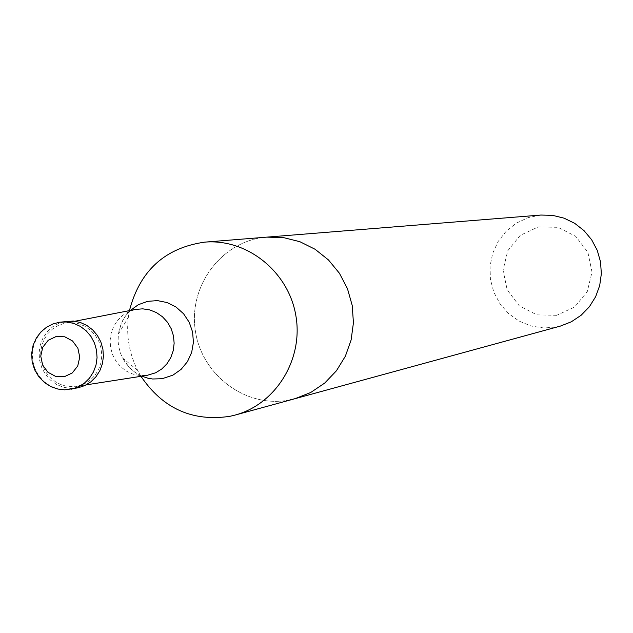<?xml version="1.0" encoding="UTF-8"?>
<svg xmlns="http://www.w3.org/2000/svg" width="633" height="633" viewBox="0 0 633 633"><rect width="100%" height="100%" fill="white"/><g stroke="black" fill="none" stroke-linecap="round" stroke-linejoin="round"><path stroke-width="0.47" stroke-dasharray="3.17 2.37" d="M140.969 376.319L137.685 370.447C129.251 353.649 126.141 335.917 128.349 317.252L129.441 310.621M290.302 399.803C246.87 409.053 201.436 375.575 195.288 330.315C188.365 285.166 222.492 240.35 266.817 237.13C222.492 240.35 188.365 285.166 195.288 330.315C201.436 375.575 246.87 409.053 290.302 399.803L295.152 398.648M77.724 386.162L69.282 386.668L62.643 385.315L56.424 382.482L50.933 378.297L46.423 372.972L43.115 366.76L41.169 359.971L40.686 352.921L41.683 345.95L44.104 339.415L47.847 333.607L52.729 328.828L58.513 325.299L64.914 323.194L71.711 322.624L78.484 323.661L84.909 326.24L90.646 330.252L95.409 335.482L98.97 341.67L101.145 348.514L101.818 355.675L100.963 362.78L98.621 369.474L94.91 375.432L90.021 380.354L84.189 383.986L77.724 386.162M78.025 387.823L70.714 388.44L63.427 387.301L56.551 384.46L50.442 380.077L45.426 374.372L41.746 367.646L39.594 360.248L39.096 352.557L40.267 344.985L43.044 337.903L47.293 331.7L52.792 326.691L59.249 323.139L66.346 321.232M556.652 315.321L536.871 314.854L519.226 305.755L507.175 289.835L503.069 270.236L507.729 250.803L520.239 235.365L538.153 226.97L557.958 227.31L575.721 236.354L587.883 252.33L592.013 272.048L587.289 291.576L574.653 307.021L556.652 315.321M560.387 326.09L556.985 326.905L544.04 328.005L531.19 326.042L519.131 321.121L508.513 313.517L499.904 303.65L493.764 292.05L490.417 279.343L490.045 266.208L492.672 253.358L498.155 241.474L506.202 231.203L516.386 223.101L528.167 217.617L540.906 215.046M141.839 376.184L135.161 372.473L130.675 368.825L125.587 362.978L122.549 357.977C131.063 371.27 139.236 377.07 147.085 375.361L140.028 375.583L133.08 374.182L126.568 371.231L120.816 366.879L116.1 361.332L112.642 354.86L110.617 347.786L110.11 340.435L111.163 333.18L113.711 326.359L117.635 320.306L122.747 315.313L128.808 311.634L135.517 309.434C127.557 310.502 121.845 318.731 118.371 334.137L119.518 328.4L122.311 321.168L125.287 316.215L130.303 310.455M137.685 370.447L122.549 357.977L120.46 353.151L118.664 346.37L118.086 341.132L118.371 334.137L128.349 317.252M71.521 389.168L64.17 389.793L56.843 388.646L49.928 385.79L43.788 381.375L38.74 375.638L35.037 368.865L32.876 361.427L32.37 353.689L33.549 346.069L36.342 338.948L40.615 332.713L46.138 327.672L52.642 324.096L59.771 322.173M76.015 386.462L86.183 384.872M64.914 323.194L75.018 321.224"/><path stroke-width="0.95" d="M129.441 310.621C139.869 270.663 164.96 247.835 204.696 242.138C246.941 238.451 288.355 271.486 295.801 315.289C303.713 359.006 276.02 404.171 235.049 415.09L229.874 416.324C192.456 421.871 162.816 408.538 140.969 376.319M204.696 242.138L266.817 237.13L283.56 237.612L299.892 241.711L315.092 249.267L328.472 259.941L339.423 273.258L347.454 288.64L352.201 305.391L353.436 322.759L351.125 339.953L345.365 356.213L336.416 370.796L324.697 383.076L310.732 392.492L295.152 398.648L290.302 399.803M59.771 322.173L73.396 321.042L80.351 322.466L86.871 325.457L92.64 329.848L97.379 335.443L100.853 341.97L102.902 349.115L103.416 356.529L102.38 363.848L99.84 370.732L95.915 376.833L90.812 381.865L84.759 385.584L78.065 387.815L64.693 389.841L57.864 389.05L51.32 386.818L44.824 382.846L38.922 376.936L34.601 369.719L32.133 361.657L31.65 353.404L33.114 345.294L36.445 337.816L41.098 331.747L46.589 327.19L52.911 323.946L59.771 322.173L66.861 321.983L73.855 323.423L80.415 326.422L86.215 330.845L90.978 336.479L94.475 343.046L96.532 350.231L97.055 357.692L96.01 365.059L93.455 371.975L89.514 378.115L84.379 383.179L78.294 386.921L71.521 389.168M540.906 215.046L552.641 215.362L564.074 218.163L574.701 223.33L584.03 230.641L591.665 239.78L597.243 250.328L600.519 261.817L601.35 273.741L599.696 285.562L595.629 296.742L589.347 306.799L581.118 315.274L571.322 321.801L560.387 326.09L295.152 398.648L310.732 392.492L324.697 383.076L336.416 370.796L345.365 356.213L351.125 339.953L353.436 322.759L352.201 305.391L347.454 288.64L339.423 273.258L328.472 259.941L315.092 249.267L299.892 241.711L283.56 237.612L266.817 237.13L540.906 215.046M75.018 321.224L135.517 309.434L142.639 308.833L149.736 309.909L156.454 312.591L162.459 316.761L167.452 322.205L171.179 328.662L173.45 335.791L174.146 343.244L173.244 350.65L170.783 357.637L166.89 363.848L161.763 368.984L155.655 372.774L147.085 375.361L86.183 384.872M130.303 310.455L138.358 304.702L147.608 301.348L157.419 300.612L167.12 302.558L176.053 307.052L183.602 313.794L189.243 322.332L192.598 332.064L193.421 342.334L191.664 352.431L187.447 361.665L181.062 369.403L172.959 375.124L162.119 378.716L152.616 378.993L147.908 378.194L141.839 376.184M64.4 376.69L55.728 376.445L47.95 372.275L42.617 365.012L40.757 356.094L42.751 347.28L48.203 340.309L56.044 336.558L64.724 336.788L72.518 340.942L77.883 348.221L79.742 357.162L77.732 365.993L72.257 372.964L64.4 376.69M235.049 415.09L295.152 398.648"/></g></svg>

